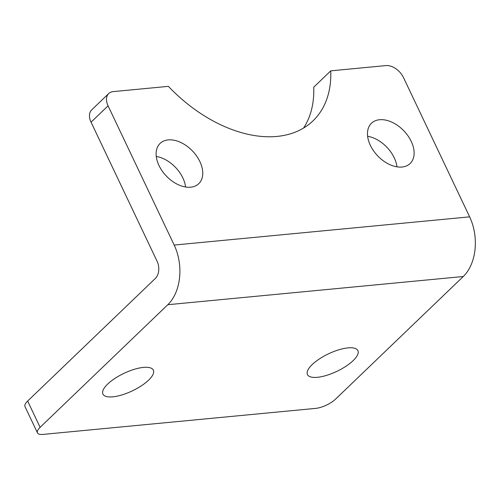 <?xml version="1.0" encoding="UTF-8"?>
<svg xmlns="http://www.w3.org/2000/svg" width="500" height="500" viewBox="0 0 500 500"><rect width="100%" height="100%" fill="white"/><g stroke="black" fill="none" stroke-linecap="round" stroke-linejoin="round"><path stroke-width="0.75" d="M27.644 401.056L155.338 278.45A12.406 8.4 -95.5 0 0 157.156 261.4L91.05 122.181L108.075 105.838A15.506 10.062 -133.8 0 1 108.7 93.562A15.506 10.062 -133.8 0 1 113.206 91.619L168.381 86.35A124.062 80.481 -133.8 0 0 313.044 120.806A124.062 80.481 -133.8 0 0 330.75 70.85L385.925 65.588A15.506 10.062 -133.8 0 1 403.525 77.638L469.631 216.856L174.181 245.056A43.419 29.394 84.5 0 1 167.806 304.713L40.119 427.325L27.644 401.056A15.506 5.394 154.6 0 0 25 406.625L37.475 432.894A15.506 5.394 -25.4 0 1 40.119 427.325M108.7 93.562L91.675 109.913A15.506 10.062 46.2 0 0 91.05 122.181M303.6 128.012A124.062 80.481 46.2 0 0 313.725 87.2L330.75 70.85M185.581 186.994A27.912 18.106 46.2 0 0 182.862 177.944A27.912 18.106 46.2 0 0 156.256 156.456M396.944 166.819A27.912 18.106 46.2 0 0 394.225 157.775A27.912 18.106 46.2 0 0 367.619 136.281M37.475 432.894A15.506 5.394 -25.4 0 0 42.969 434.412L315.694 408.381A15.506 5.394 -25.4 0 0 335.569 399.125L463.263 276.512A43.419 29.394 -95.5 0 0 469.631 216.856M108.075 105.838L174.181 245.056M199.887 161.6A27.912 18.106 -133.8 0 1 198.769 183.681A27.912 18.106 -133.8 0 1 166.375 176.094A27.912 18.106 -133.8 0 1 160.1 143.419A27.912 18.106 -133.8 0 1 199.887 161.6M411.25 141.425A27.912 18.106 -133.8 0 1 410.131 163.512A27.912 18.106 -133.8 0 1 377.731 155.919A27.912 18.106 -133.8 0 1 371.463 123.244A27.912 18.106 -133.8 0 1 411.25 141.425M348 347.881A27.912 9.712 -25.4 0 1 357.894 350.619A27.912 9.712 -25.4 0 1 336.844 371.362A27.912 9.712 -25.4 0 1 307.462 374.569A27.912 9.712 -25.4 0 1 319.413 358.919A27.912 9.712 -25.4 0 1 348 347.881M143.456 367.406A27.912 9.712 -25.4 0 1 153.35 370.144A27.912 9.712 -25.4 0 1 132.3 390.887A27.912 9.712 -25.4 0 1 102.919 394.087A27.912 9.712 -25.4 0 1 114.869 378.444A27.912 9.712 -25.4 0 1 143.456 367.406M167.806 304.713L463.263 276.512"/></g></svg>
